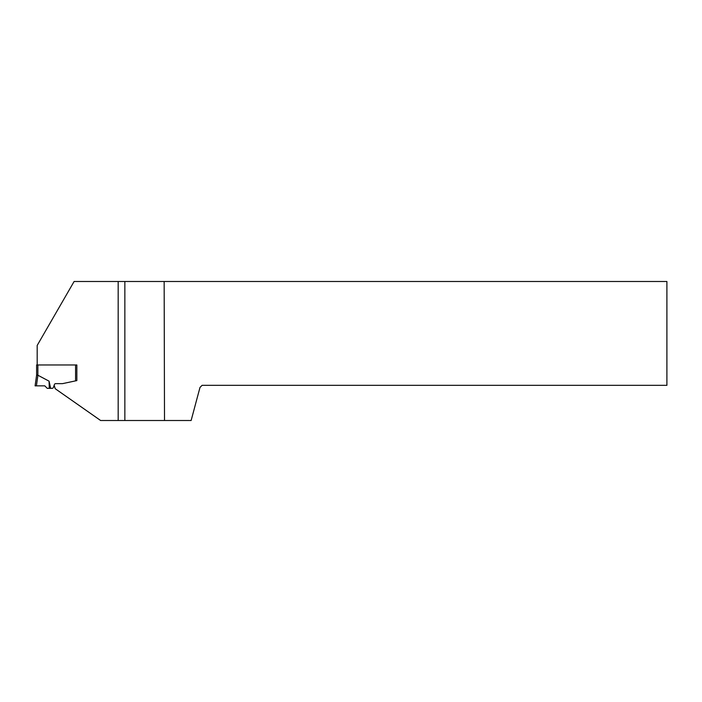 <?xml version="1.0" encoding="UTF-8"?>
<svg xmlns="http://www.w3.org/2000/svg" width="702" height="702" viewBox="0 0 702 702"><rect width="100%" height="100%" fill="white"/><g stroke="black" fill="none" stroke-linecap="round" stroke-linejoin="round"><path stroke-width="1.05" d="M62.89 383.564L76.843 380.598L75.588 380.861L75.588 364.961L36.609 364.961L36.609 375.114L35.1 385.854L44.788 385.854L47.271 388.338L52.176 388.338A1.255 1.255 0 0 0 53.352 387.513L54.458 384.477A1.255 1.255 0 0 1 55.633 383.652L62.022 383.652A4.177 4.177 0 0 0 62.89 383.564M50.641 388.338L49.07 381.168L37.908 375.245A10.802 1.255 98 0 0 37.864 375.228L36.609 375.114L35.1 385.854L36.609 375.114M75.588 364.961L76.843 364.961L76.843 380.598L76.843 364.961L75.588 364.961M49.07 381.168L49.298 388.338M37.188 364.961L37.188 345.437L74.105 281.493L164.154 281.493L164.505 420.507L118.173 420.507L118.173 281.493M164.505 420.507L191.128 420.507L199.991 387.425L202.079 385.337L666.9 385.337L666.9 281.493L164.154 281.493M118.173 420.507L100.632 420.507L55.23 388.715L54.159 385.301M54.458 384.477A1.255 1.255 0 0 1 55.633 383.652L62.022 383.652M124.851 420.507L124.851 281.493M44.788 385.854L35.1 385.854L44.788 385.854M37.864 364.961L37.864 375.228M76.843 364.961L76.843 380.598M37.908 375.245L36.416 385.854"/></g></svg>

